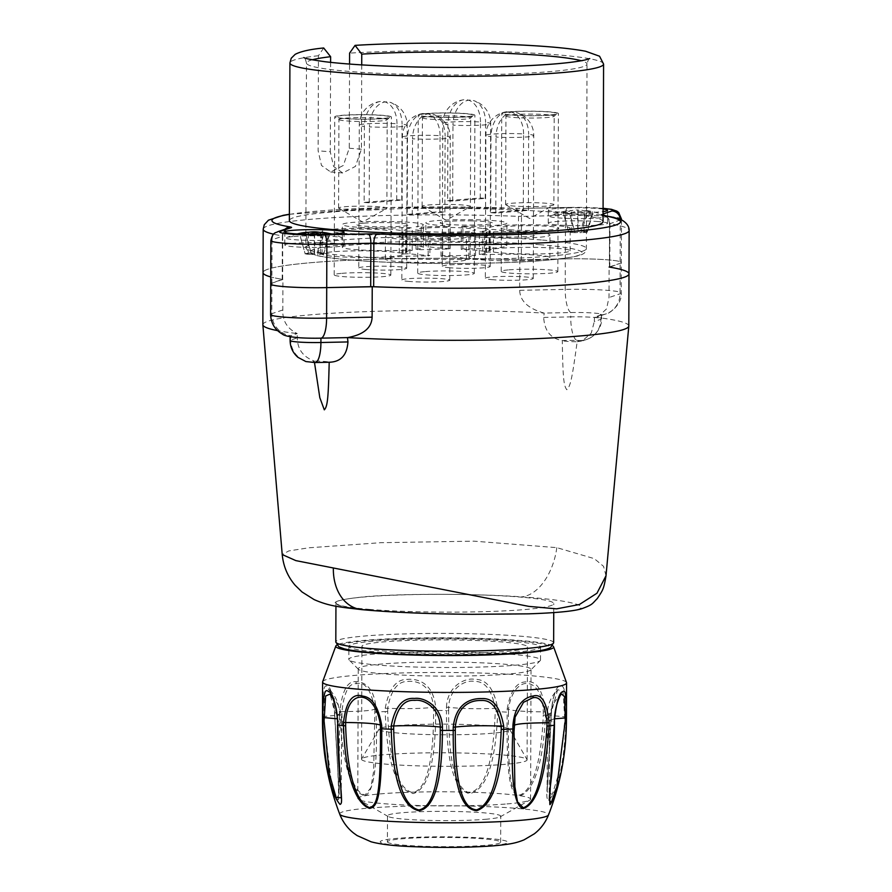 <?xml version="1.0" encoding="UTF-8"?>
<svg xmlns="http://www.w3.org/2000/svg" width="892" height="892" viewBox="0 0 892 892"><rect width="100%" height="100%" fill="white"/><g stroke="black" fill="none" stroke-linecap="round" stroke-linejoin="round"><path stroke-width="0.67" stroke-dasharray="4.46 3.34" d="M489.329 725.742A65.35 5.341 -179.8 0 1 509.7 729.444A65.35 5.341 -179.8 0 1 471.667 734.406A65.35 5.341 -179.8 0 1 399.516 733.179A65.35 5.341 -179.8 0 1 379.145 728.987A65.35 5.341 -179.8 0 1 420.02 724.427A65.35 5.341 -179.8 0 1 489.329 725.742M361.539 759.259A82.778 6.757 -179.8 0 0 387.429 764.254A82.778 6.757 0.2 0 0 477.042 765.871A82.778 6.757 0.2 0 0 527.094 759.839A82.778 6.757 0.2 0 0 527.005 759.516A82.778 6.757 0.2 0 0 501.204 754.833A82.778 6.757 -179.8 0 0 413.409 753.171A82.778 6.757 -179.8 0 0 361.639 758.936A82.778 6.757 -179.8 0 0 361.539 759.259L361.94 646.365A82.778 6.757 -179.8 0 1 411.993 640.333A82.778 6.757 -179.8 0 1 501.605 641.939A82.778 6.757 0.2 0 1 527.484 646.945A82.778 6.757 0.2 0 1 477.432 652.977A82.778 6.757 0.2 0 1 387.819 651.372A82.778 6.757 -179.8 0 1 361.94 646.365M370.013 609.437A108.913 8.898 -179.8 0 1 335.95 602.858A108.913 8.898 -179.8 0 1 401.813 594.919A108.913 8.898 -179.8 0 1 519.713 597.038A108.913 8.898 0.2 0 1 553.776 603.616A108.913 8.898 0.2 0 1 487.913 611.555A108.913 8.898 0.2 0 1 370.013 609.437M366.567 609.727C388.979 611.934 419.898 613.373 459.324 614.064C504.749 614.8 540.05 613.93 558.637 612.18C579.633 610.418 586.089 607.931 578.005 604.72C568.293 601.342 549.561 598.722 521.787 596.859C478.19 593.771 408.168 593.269 366.344 596.592C324.532 600.773 324.599 605.144 366.567 609.727M606.014 575.741L603.549 566.331L594.284 558.648L556.809 547.643L473.975 541.154L380.772 542.704L308.732 547.811L288.818 550.91L282.218 554.545M315.389 361.082A15.253 1.249 -179.8 0 1 329.092 362.185L314.62 362.487L311.888 362.263L314.318 361.048C303.102 356.945 297.426 349.207 297.315 337.856L297.214 333.552A182.971 14.941 -179.8 0 1 277.579 330.631M262.861 324.71A182.971 14.941 -179.8 0 1 357.87 311.944A182.971 14.941 -179.8 0 1 544.176 313.092L543.685 317.44C544.544 330.943 550.743 338.637 562.283 340.499L576.856 340.32A21.787 6.199 88.8 0 1 570.724 316.883A23.961 1.951 -179.8 0 1 601.52 318.857A23.961 1.951 -179.8 0 1 600.862 319.314L594.317 321.533L594.451 317.151L598.342 316.493L606.504 308.933L609.002 297.538L609.113 267.043L620.13 263.307A43.563 3.557 0.2 0 0 621.323 262.482A43.563 3.557 0.2 0 0 565.316 258.881L519.802 259.828A182.971 14.941 0.2 0 0 263.04 272.606A182.971 14.941 -179.8 0 1 518.363 259.773L565.316 258.881A43.563 3.557 -179.8 0 1 621.323 262.482A43.563 3.557 -179.8 0 1 620.13 263.307L609.816 267.154A182.971 14.941 -179.8 0 1 628.994 273.889M576.856 340.32L579.599 340.532L577.169 341.703C572.151 378.108 570.557 386.203 566.833 389.748C563.588 385.723 562.897 377.249 562.283 340.499M314.318 361.048L314.497 362.565M300.214 337.812A23.961 1.951 -179.8 0 1 290.134 336.184A23.961 1.951 -179.8 0 1 290.781 335.727L297.214 333.552C287.179 328.613 282.374 320.752 282.809 309.959L282.92 279.452L271.893 283.188L282.207 279.33A182.971 14.941 -179.8 0 1 270.733 276.921A182.971 14.941 0.2 0 0 282.92 279.452M628.804 325.993A182.971 14.941 -179.8 0 0 594.451 317.151L600.885 314.976A23.961 1.951 -179.8 0 0 601.531 314.519A23.961 1.951 -179.8 0 0 570.735 312.535L544.176 313.092C528.231 308.654 520.069 301.072 519.69 290.335L519.802 259.828M576.098 341.725A15.253 1.249 -179.8 0 1 562.395 340.621M577.169 341.703L582.253 340.956L591.273 333.095L594.317 321.533M329.94 362.241L329.092 362.185M270.711 284.002A43.563 3.557 -179.8 0 1 271.893 283.188L271.792 313.694L282.809 309.959M603.081 209.04A29.626 2.42 0.2 0 0 598.298 208.538A29.626 2.42 0.2 0 0 566.23 207.97A29.626 2.42 0.2 0 0 548.312 210.122A29.626 2.42 0.2 0 0 557.578 211.917A29.626 2.42 0.2 0 0 603.07 211.594M603.037 221.684A156.836 12.811 -179.8 0 0 553.988 212.218A156.836 12.811 0.2 0 0 384.196 209.163A156.836 12.811 0.2 0 0 289.365 220.592M323.685 47.978L318.444 55.717L318.121 150.804L321.488 165.477L330.687 172L343.342 165.444L349.251 148.228L349.553 64.068M428.171 255.959L429.888 255.38A40.519 3.312 -179.8 0 1 409.907 253.763L402.838 253.919A40.519 3.312 -179.8 0 1 403.095 254.287A40.519 3.312 -179.8 0 1 362.576 257.454A40.519 3.312 -179.8 0 1 322.068 254.008A40.519 3.312 -179.8 0 1 353.778 250.886A40.519 3.312 -179.8 0 1 399.27 252.871L405.972 252.726A40.519 3.312 -179.8 0 1 405.57 252.258A40.519 3.312 -179.8 0 1 412.204 250.474L406.852 250.039A40.519 3.312 -179.8 0 1 364.538 250.184A40.519 3.312 -179.8 0 1 342.283 247.151A40.519 3.312 -179.8 0 1 382.813 243.984A40.519 3.312 -179.8 0 1 423.31 247.441A40.519 3.312 -179.8 0 1 416.029 249.303L421.113 249.715A40.519 3.312 -179.8 0 1 448.386 249.113L450.103 248.534A40.519 3.312 -179.8 0 1 425.785 245.411A40.519 3.312 -179.8 0 1 466.315 242.245A40.519 3.312 -179.8 0 1 506.812 245.69A40.519 3.312 -179.8 0 1 462.859 248.835L461.231 249.392A40.519 3.312 -179.8 0 1 482.773 251.131L489.474 250.986A40.519 3.312 -179.8 0 1 489.072 250.518A40.519 3.312 -179.8 0 1 529.603 247.352A40.519 3.312 -179.8 0 1 570.111 250.808A40.519 3.312 -179.8 0 1 538.958 253.919A40.519 3.312 -179.8 0 1 493.41 252.023L486.352 252.168A40.519 3.312 -179.8 0 1 486.608 252.547A40.519 3.312 -179.8 0 1 479.327 254.41L484.412 254.822A40.519 3.312 -179.8 0 1 527.127 254.599A40.519 3.312 -179.8 0 1 549.896 257.654A40.519 3.312 -179.8 0 1 509.365 260.821A40.519 3.312 -179.8 0 1 468.869 257.375A40.519 3.312 -179.8 0 1 475.503 255.58L470.151 255.145A40.519 3.312 -179.8 0 1 442.644 255.692L441.016 256.238A40.519 3.312 -179.8 0 1 466.393 259.394A40.519 3.312 -179.8 0 1 425.863 262.56A40.519 3.312 -179.8 0 1 385.355 259.115A40.519 3.312 -179.8 0 1 428.171 255.959L428.26 233.381L429.966 232.801L429.888 255.38M330.598 62.362L330.285 151.785L318.121 150.804M361.717 64.893L361.427 149.209L355.429 166.414L342.706 172.97L333.597 166.458L330.285 151.785M486.352 252.168L486.43 229.59A40.519 3.312 0.2 0 1 486.686 229.969A40.519 3.312 0.2 0 1 479.405 231.831L484.49 232.243L484.412 254.822M479.327 254.41L479.405 231.831M405.972 252.726L406.05 230.147A40.519 3.312 0.2 0 1 405.648 229.679A40.519 3.312 0.2 0 1 412.282 227.895L406.93 227.46A40.519 3.312 0.2 0 1 364.616 227.605A40.519 3.312 0.2 0 1 342.361 224.572A40.519 3.312 0.2 0 1 382.891 221.406A40.519 3.312 0.2 0 1 423.388 224.862A40.519 3.312 0.2 0 1 416.107 226.724L421.191 227.137L421.113 249.715M412.204 250.474L412.282 227.895M409.907 253.763L409.986 231.184A40.519 3.312 0.2 0 0 429.966 232.801M470.151 255.145L470.229 232.567A40.519 3.312 0.2 0 1 442.722 233.113L441.094 233.659A40.519 3.312 0.2 0 1 466.471 236.815A40.519 3.312 0.2 0 1 425.941 239.981A40.519 3.312 0.2 0 1 385.433 236.536A40.519 3.312 0.2 0 1 428.26 233.381M442.644 255.692L442.722 233.113M448.386 249.113L448.464 226.535A40.519 3.312 0.2 0 0 421.191 227.137M482.773 251.131L482.851 228.553A40.519 3.312 0.2 0 0 461.309 226.813L461.231 249.392M475.503 255.58L475.581 233.002A40.519 3.312 0.2 0 0 468.947 234.797A40.519 3.312 0.2 0 0 509.443 238.242A40.519 3.312 0.2 0 0 549.974 235.075A40.519 3.312 0.2 0 0 527.205 232.02A40.519 3.312 0.2 0 0 484.49 232.243M462.859 248.835L462.937 226.256A40.519 3.312 0.2 0 0 506.901 223.111A40.519 3.312 0.2 0 0 466.393 219.666A40.519 3.312 0.2 0 0 425.863 222.833A40.519 3.312 0.2 0 0 450.181 225.955L448.464 226.535M462.937 226.256L461.309 226.813M482.851 228.553L489.552 228.408A40.519 3.312 0.2 0 1 489.162 227.939A40.519 3.312 0.2 0 1 529.681 224.773A40.519 3.312 0.2 0 1 570.189 228.229A40.519 3.312 0.2 0 1 539.036 231.34A40.519 3.312 0.2 0 1 493.488 229.445L486.43 229.59M475.581 233.002L470.229 232.567M409.986 231.184L402.928 231.34A40.519 3.312 0.2 0 1 403.173 231.708A40.519 3.312 0.2 0 1 362.654 234.875A40.519 3.312 0.2 0 1 322.146 231.429A40.519 3.312 0.2 0 1 353.856 228.307A40.519 3.312 0.2 0 1 399.348 230.292L406.05 230.147M426.108 231.485A29.191 2.386 0.2 0 0 467.375 231.541A29.191 2.386 0.2 0 0 466.226 228.162A29.191 2.386 0.2 0 0 424.96 228.118A29.191 2.386 0.2 0 0 426.108 231.485M509.611 229.746A29.191 2.386 0.2 0 0 550.877 229.802A29.191 2.386 0.2 0 0 549.728 226.423A29.191 2.386 0.2 0 0 508.473 226.367A29.191 2.386 0.2 0 0 509.611 229.746M363.891 223.178A26.136 2.13 0.2 0 0 364.906 226.2A26.136 2.13 0.2 0 0 401.857 226.245A26.136 2.13 0.2 0 0 400.842 223.223A26.136 2.13 0.2 0 0 363.891 223.178M472.448 220.915A26.136 2.13 0.2 0 0 440.949 222.387A26.136 2.13 0.2 0 0 460.317 225.029A26.136 2.13 0.2 0 0 491.804 223.558A26.136 2.13 0.2 0 0 472.448 220.915M490.466 233.403A26.136 2.13 0.2 0 0 491.492 236.425A26.136 2.13 0.2 0 0 528.443 236.469A26.136 2.13 0.2 0 0 527.428 233.448A26.136 2.13 0.2 0 0 490.466 233.403M432.018 234.618A26.136 2.13 0.2 0 0 400.53 236.09A26.136 2.13 0.2 0 0 419.887 238.733A26.136 2.13 0.2 0 0 451.374 237.261A26.136 2.13 0.2 0 0 432.018 234.618M342.606 233.225A29.191 2.386 0.2 0 0 383.861 233.28A29.191 2.386 0.2 0 0 382.724 229.902A29.191 2.386 0.2 0 0 341.458 229.857A29.191 2.386 0.2 0 0 342.606 233.225M450.103 248.534L450.181 225.955M489.474 250.986L489.552 228.408M493.41 252.023L493.488 229.445M441.016 256.238L441.094 233.659M402.838 253.919L402.928 231.34M399.27 252.871L399.348 230.292M406.852 250.039L406.93 227.46M416.029 249.303L416.107 226.724M334.768 243.393A29.626 2.42 0.2 0 0 302.7 242.814A29.626 2.42 0.2 0 0 284.782 244.977A29.626 2.42 0.2 0 0 294.048 246.772A29.626 2.42 0.2 0 0 326.126 247.34A29.626 2.42 0.2 0 0 344.033 245.189A29.626 2.42 0.2 0 0 334.768 243.393M598.253 221.573A29.626 2.42 0.2 0 0 566.186 220.993A29.626 2.42 0.2 0 0 548.268 223.156A29.626 2.42 0.2 0 0 557.533 224.94A29.626 2.42 0.2 0 0 589.601 225.52A29.626 2.42 0.2 0 0 607.519 223.357A29.626 2.42 0.2 0 0 598.253 221.573M575.039 232.689L568.706 232.176L571.705 231.931L568.538 231.675L562.908 211.66A68.149 45.392 -115 0 1 565.862 211.281A68.149 45.392 -115 0 1 568.895 211.17A68.651 49.718 85.3 0 1 577.771 209.999L577.693 231.441L580.681 231.184L586.144 211.192A68.149 47.889 116.5 0 1 592.478 211.705A68.651 47.008 94.6 0 0 589.166 210.958A68.651 47.008 94.6 0 0 584.093 210.512A68.651 49.718 85.3 0 1 592.957 213.11A68.149 41.255 122.2 0 0 590.002 213.233A68.149 41.255 122.2 0 0 586.969 213.601L581.194 232.7L578.027 232.444L578.105 211.003A68.651 47.008 94.6 0 0 569.709 213.589L575.039 232.689L578.027 232.444M557.344 214.649A28.321 2.308 -179.8 0 1 585.955 214.113A28.321 2.308 -179.8 0 1 605.768 215.987A28.321 2.308 -179.8 0 1 598.487 217.971A28.321 2.308 -179.8 0 1 565.082 218.328A28.321 2.308 -179.8 0 1 550.074 215.786A28.321 2.308 -179.8 0 1 557.344 214.649M586.144 211.192A68.651 47.008 94.6 0 0 577.771 209.999M592.957 213.11L587.181 232.199L584.026 231.942L584.093 210.512M584.026 231.942L587.014 231.697L592.478 211.705M577.693 231.441L574.526 231.184L568.895 211.17M587.181 232.199L581.194 232.7M569.709 213.589A68.149 43.753 -123.5 0 0 563.387 213.076L568.706 232.176M562.908 211.66A68.651 49.718 85.3 0 1 565.751 211.047A68.651 49.718 85.3 0 1 571.783 210.501A68.651 47.008 94.6 0 0 563.387 213.076M578.105 211.003A68.651 49.718 85.3 0 1 586.969 213.601M571.705 231.931L571.783 210.501M574.526 231.184L568.538 231.675M587.014 231.697L580.681 231.184M327.777 234.261A68.651 49.718 85.3 0 1 329.471 234.93A68.149 41.255 122.2 0 0 326.517 235.053A68.149 41.255 122.2 0 0 323.484 235.432L317.719 254.521L314.553 254.265L314.631 232.834M293.869 236.469A28.321 2.308 -179.8 0 1 322.469 235.945A28.321 2.308 -179.8 0 1 342.283 237.807A28.321 2.308 -179.8 0 1 335.002 239.792A28.321 2.308 -179.8 0 1 301.608 240.149A28.321 2.308 -179.8 0 1 286.588 237.618A28.321 2.308 -179.8 0 1 293.869 236.469M308.732 234.406A68.651 47.008 94.6 0 0 306.235 235.41L311.553 254.521L305.231 254.008L308.219 253.752L305.053 253.506L299.422 233.492A68.149 45.392 -115 0 1 302.388 233.113A68.149 45.392 -115 0 1 305.41 232.99A68.651 49.718 85.3 0 1 308.298 232.366M314.285 232.901L314.207 253.261L317.206 253.016L322.67 233.013A68.651 47.008 94.6 0 0 320.618 232.511M322.67 233.013A68.149 47.889 116.5 0 1 328.992 233.526A68.651 47.008 94.6 0 0 325.692 232.79M329.471 234.93L323.707 254.03L320.54 253.774L320.607 234.34M320.54 253.774L323.528 253.529L328.992 233.526M311.553 254.521L314.553 254.265M314.207 253.261L311.04 253.005L305.41 232.99M323.707 254.03L317.719 254.521M306.235 235.41A68.149 43.753 -123.5 0 0 299.902 234.897L305.231 254.008M301.619 234.195A68.651 47.008 94.6 0 0 299.902 234.897M299.422 233.492A68.651 49.718 85.3 0 1 302.265 232.868M320.897 234.44A68.651 49.718 85.3 0 1 323.484 235.432M308.219 253.752L308.286 234.395M311.04 253.005L305.053 253.506M323.528 253.529L317.206 253.016M485.259 819.313A56.631 4.627 0.2 0 0 500.178 816.849A56.631 4.627 0.2 0 0 500.758 816.191A56.631 4.627 0.2 0 0 465.078 811.765A56.631 4.627 0.2 0 0 402.983 812.668A56.631 4.627 0.2 0 0 387.485 815.79A56.631 4.627 0.2 0 0 388.053 816.448A56.631 4.627 0.2 0 0 426.967 820.339A56.631 4.627 0.2 0 0 485.259 819.313M387.396 841.847A56.631 4.627 -179.8 0 0 423.076 846.263A56.631 4.627 -179.8 0 0 485.17 845.36A56.631 4.627 0.2 0 0 500.668 842.238A56.631 4.627 0.2 0 0 464.988 837.822A56.631 4.627 0.2 0 0 402.894 838.725A56.631 4.627 -179.8 0 0 387.396 841.847L387.485 815.79M506.946 803.926A86.412 7.058 0.2 0 0 529.714 800.157A86.412 7.058 0.2 0 0 530.595 799.154A86.412 7.058 0.2 0 0 476.15 792.408A86.412 7.058 0.2 0 0 381.408 793.791A86.412 7.058 0.2 0 0 357.77 798.552A86.412 7.058 0.2 0 0 358.64 799.555A86.412 7.058 0.2 0 0 418.002 805.487A86.412 7.058 0.2 0 0 506.946 803.926M566.431 720.892A121.981 9.957 0.2 0 0 566.119 720.178C562.952 790.658 549.539 799.589 548.346 800.013C544.588 797.448 548.591 787.725 551.089 715.997A121.981 9.957 0.2 0 0 545.436 715.228C542.414 785.941 524.251 795.553 518.676 795.998C511.495 793.356 506.188 784.28 507.191 712.139A121.981 9.957 0.2 0 0 497.691 711.693C495.84 762.772 486.43 790.089 469.448 793.668C454.017 789.754 446.357 762.036 446.479 710.511A121.981 9.957 0.2 0 0 435.675 710.5C435.775 761.378 428.294 789.074 413.241 793.59C396.26 790.201 386.916 762.861 385.233 711.56A121.981 9.957 0.2 0 0 376.023 711.983L374.874 712.162L374.885 708.649A34.855 34.855 0 0 1 374.885 708.884C370.927 689.694 364.839 681.31 356.61 683.729C348.883 682.848 343.989 692.147 341.948 711.615L341.937 714.882C344.702 765.28 352.407 791.996 365.062 795.006L370.827 787.87L373.625 771.335L374.885 708.672M365.151 795.831C374.272 791.193 377.896 763.24 376.023 711.983L376.034 708.705C374.283 685.692 362.397 681.477 355.953 681.7C347.456 680.774 342.093 690.776 339.852 711.704L339.841 714.983C342.851 765.905 351.281 792.854 365.151 795.831A2.609 1.895 85.3 0 1 365.062 795.006M566.52 682.57A121.981 9.957 0.2 0 0 488.024 673.282A121.981 9.957 0.2 0 0 355.975 675.289A121.981 9.957 -179.8 0 0 322.659 681.722M551.111 712.719C553.486 693.686 556.708 684.889 560.756 686.338C564.424 684.476 566.219 694.667 566.13 716.9L566.119 720.178L564.814 720L559.262 771.981L552.326 794.46L547.13 791.795L551.434 712.831C552.471 694.188 555.571 693.352 557.678 689.605L563.064 691.768L564.814 720M507.202 708.861C510.492 690.664 516.892 681.678 526.392 681.901C536.716 680.328 543.072 690.341 545.447 711.95L545.436 715.228L543.273 715.128C540.474 785.127 523.838 794.683 518.798 795.173C512.264 792.598 507.503 783.722 508.462 712.318L507.191 712.139L507.202 708.861L508.473 709.04C513.803 673.415 542.291 675.456 543.284 711.849L543.273 715.128M446.491 707.233C447.249 685.58 465.88 677.385 474.633 679.369C486.385 679.013 494.079 688.702 497.703 708.415L497.691 711.693L495.238 711.693C493.521 762.236 484.925 789.286 469.482 792.832C455.455 789.007 448.509 761.601 448.631 710.623L446.479 710.511L446.491 707.233L448.643 707.345C449.334 687.186 466.282 679.57 474.254 681.41C484.958 681.075 491.96 690.073 495.25 708.415L495.238 711.693M385.244 708.281C388.778 688.869 396.137 679.236 407.298 679.369C417.98 678.433 433.222 683.049 435.686 707.222L435.675 710.5L433.601 710.601C433.679 760.943 426.878 788.338 413.197 792.765C397.743 789.398 389.235 762.337 387.674 711.56L385.233 711.56L385.244 708.281L387.685 708.281C390.919 690.23 397.609 681.276 407.767 681.41C417.501 680.54 431.36 684.833 433.612 707.323L433.601 710.601M551.144 716.198L551.156 712.931L557.678 689.605A34.855 34.855 0 0 0 547.398 714.191L552.07 715.64L566.13 716.9M554.556 718.818L549.461 720.279A34.855 34.855 0 0 1 561.536 694.021L557.444 701.491L554.133 721.717L549.182 800.224M334.79 715.942L339.194 794.047L336.986 798.128L331.679 784.358L323.673 719.71L324.878 691.412L328.791 688.88L334.801 712.663L334.701 715.741C337.823 766.484 339.06 794.493 338.414 799.767C334.667 798.474 322.96 770.755 322.491 719.877L322.503 716.599C322.302 695.113 323.584 684.922 326.327 686.048C329.828 684.387 332.616 693.184 334.712 712.463L334.701 715.741A121.981 9.957 -179.8 0 1 339.841 714.983L341.937 714.882M337.767 724.739L337.778 721.461L341.536 720.19L341.268 797.771L337.488 724.828M337.499 721.55L334.422 701.826L329.917 694.087A34.855 34.855 0 0 1 341.536 720.19L337.444 718.829M322.503 716.599L335.269 715.44L339.473 714.102A34.855 34.855 0 0 0 328.791 688.88C329.237 688.033 334.623 697.957 334.455 712.552L339.194 794.058L339.473 714.102L334.712 712.463M552.583 645.797A108.913 8.898 0.2 0 0 477.889 638.304A108.913 8.898 0.2 0 0 365.597 640.266A108.913 8.898 0.2 0 0 336.853 645.05M530.751 669.959A86.412 7.058 0.2 0 1 507.403 674.151A86.412 7.058 -179.8 0 1 415.984 675.634A86.412 7.058 -179.8 0 1 358.506 669.357A86.412 7.058 -179.8 0 1 358.227 668.777A86.412 7.058 -179.8 0 1 381.865 664.016A86.412 7.058 0.2 0 1 476.607 662.633A86.412 7.058 0.2 0 1 531.041 669.379A86.412 7.058 0.2 0 1 530.751 669.959L540.184 660.66A95.845 7.827 0.2 0 0 540.507 660.013A95.845 7.827 0.2 0 0 480.13 652.531A95.845 7.827 0.2 0 0 375.041 654.059A95.845 7.827 -179.8 0 0 348.828 659.344L348.85 650.547M358.506 669.357L349.14 659.991A95.845 7.827 -179.8 0 0 412.885 666.948A95.845 7.827 -179.8 0 0 514.283 665.298A95.845 7.827 0.2 0 0 540.184 660.66M349.14 659.991A95.845 7.827 -179.8 0 1 348.828 659.344M514.327 652.275A95.845 7.827 -179.8 0 1 409.25 653.803A95.845 7.827 -179.8 0 1 348.872 646.321A95.845 7.827 -179.8 0 1 375.086 641.036A95.845 7.827 -179.8 0 1 480.175 639.508A95.845 7.827 -179.8 0 1 540.552 646.99A95.845 7.827 -179.8 0 1 514.327 652.275M467.14 116.863A28.321 2.308 0.2 0 0 474.89 115.291A28.321 2.308 0.2 0 0 457.05 113.083A28.321 2.308 0.2 0 0 425.997 113.54A28.321 2.308 -179.8 0 0 418.248 115.101A28.321 2.308 -179.8 0 0 436.088 117.309A28.321 2.308 -179.8 0 0 467.14 116.863M428.182 116.718A26.749 2.185 0.2 0 0 456.124 117.276A26.749 2.185 0.2 0 0 473.228 115.469A26.749 2.185 0.2 0 0 464.955 113.674A26.749 2.185 0.2 0 0 434.995 113.184A26.749 2.185 0.2 0 0 419.909 115.28A26.749 2.185 0.2 0 0 428.182 116.718M425.451 271.581A28.321 2.308 -179.8 0 1 456.492 271.135A28.321 2.308 -179.8 0 1 474.332 273.342A28.321 2.308 -179.8 0 1 466.583 274.903A28.321 2.308 -179.8 0 1 435.541 275.36A28.321 2.308 -179.8 0 1 417.701 273.142A28.321 2.308 -179.8 0 1 425.451 271.581M422.507 117.878A24.14 1.974 -179.8 0 0 429.966 119.182A24.14 1.974 0.2 0 0 455.176 119.673A24.14 1.974 0.2 0 0 470.608 118.045A24.14 1.974 0.2 0 0 470.697 117.889A24.14 1.974 0.2 0 0 463.149 116.428A24.14 1.974 -179.8 0 0 437.013 115.96A24.14 1.974 -179.8 0 0 422.418 117.722A24.14 1.974 -179.8 0 0 422.507 117.878L419.909 115.28M422.362 206.576L446.201 220.268L470.14 206.743A24.14 1.974 0.2 0 1 454.184 208.271A24.14 1.974 0.2 0 1 429.665 207.758A24.14 1.974 -179.8 0 1 422.362 206.576A24.14 1.974 -179.8 0 1 422.117 206.297A24.14 1.974 -179.8 0 1 436.712 204.536A24.14 1.974 -179.8 0 1 462.837 205.004A24.14 1.974 0.2 0 1 470.385 206.465L470.697 117.889M550.643 115.113A28.321 2.308 0.2 0 0 558.392 113.552A28.321 2.308 0.2 0 0 540.552 111.344A28.321 2.308 0.2 0 0 509.499 111.801A28.321 2.308 -179.8 0 0 501.75 113.362A28.321 2.308 -179.8 0 0 519.59 115.57A28.321 2.308 -179.8 0 0 550.643 115.113M511.685 114.979A26.749 2.185 0.2 0 0 539.627 115.525A26.749 2.185 0.2 0 0 556.731 113.73A26.749 2.185 0.2 0 0 548.457 111.935A26.749 2.185 0.2 0 0 518.497 111.444A26.749 2.185 0.2 0 0 503.411 113.54A26.749 2.185 0.2 0 0 511.685 114.979M508.953 269.841A28.321 2.308 -179.8 0 1 539.995 269.395A28.321 2.308 -179.8 0 1 557.835 271.603A28.321 2.308 -179.8 0 1 550.085 273.164A28.321 2.308 -179.8 0 1 519.044 273.621A28.321 2.308 -179.8 0 1 501.204 271.402A28.321 2.308 -179.8 0 1 508.953 269.841M506.009 116.138A24.14 1.974 -179.8 0 0 513.48 117.432A24.14 1.974 0.2 0 0 538.69 117.934A24.14 1.974 0.2 0 0 554.122 116.306A24.14 1.974 0.2 0 0 554.2 116.15A24.14 1.974 0.2 0 0 546.651 114.689A24.14 1.974 -179.8 0 0 520.527 114.221A24.14 1.974 -179.8 0 0 505.931 115.982A24.14 1.974 -179.8 0 0 506.009 116.138L503.411 113.54M505.864 204.837L529.703 218.529L553.642 205.004A24.14 1.974 0.2 0 1 537.698 206.531A24.14 1.974 0.2 0 1 513.168 206.007A24.14 1.974 -179.8 0 1 505.864 204.837A24.14 1.974 -179.8 0 1 505.619 204.558A24.14 1.974 -179.8 0 1 520.214 202.796A24.14 1.974 -179.8 0 1 546.339 203.264A24.14 1.974 0.2 0 1 553.887 204.725L554.2 116.15M383.627 118.603A28.321 2.308 0.2 0 0 391.376 117.042A28.321 2.308 0.2 0 0 373.536 114.823A28.321 2.308 0.2 0 0 342.495 115.28A28.321 2.308 -179.8 0 0 334.745 116.841A28.321 2.308 -179.8 0 0 352.585 119.049A28.321 2.308 -179.8 0 0 383.627 118.603M344.68 118.458A26.749 2.185 0.2 0 0 372.622 119.015A26.749 2.185 0.2 0 0 389.715 117.209A26.749 2.185 0.2 0 0 381.442 115.414A26.749 2.185 0.2 0 0 351.493 114.934A26.749 2.185 0.2 0 0 336.407 117.03A26.749 2.185 0.2 0 0 344.68 118.458M341.937 273.331A28.321 2.308 -179.8 0 1 372.99 272.874A28.321 2.308 -179.8 0 1 390.83 275.082A28.321 2.308 -179.8 0 1 383.081 276.643A28.321 2.308 -179.8 0 1 352.028 277.1A28.321 2.308 -179.8 0 1 334.188 274.892A28.321 2.308 -179.8 0 1 341.937 273.331M338.993 119.617A24.14 1.974 -179.8 0 0 346.464 120.922A24.14 1.974 0.2 0 0 371.674 121.412A24.14 1.974 0.2 0 0 387.106 119.784A24.14 1.974 0.2 0 0 387.184 119.628A24.14 1.974 0.2 0 0 379.635 118.168A24.14 1.974 -179.8 0 0 353.511 117.699A24.14 1.974 -179.8 0 0 338.915 119.461A24.14 1.974 -179.8 0 0 338.993 119.617L336.407 117.03M338.848 208.315L362.698 222.008L386.637 208.483A24.14 1.974 0.2 0 1 370.682 210.01A24.14 1.974 0.2 0 1 346.152 209.497A24.14 1.974 -179.8 0 1 338.848 208.315A24.14 1.974 -179.8 0 1 338.603 208.037A24.14 1.974 -179.8 0 1 353.199 206.275A24.14 1.974 -179.8 0 1 379.334 206.743A24.14 1.974 0.2 0 1 386.883 208.204L387.184 119.628M396.985 123.732A23.705 16.234 94.6 0 0 380.293 101.51A23.705 16.234 94.6 0 0 364.393 126.43L364.137 202.417L396.717 199.719L396.985 123.732A23.961 1.951 0.2 0 0 372.176 123.509A23.961 1.951 0.2 0 0 359.264 125.203A23.961 1.951 0.2 0 0 364.393 126.43M364.137 202.417A23.961 1.951 0.2 0 0 366.489 202.629A23.961 1.951 0.2 0 0 369.199 202.819L401.779 200.12A23.961 1.951 0.2 0 0 399.426 199.908A23.961 1.951 0.2 0 0 396.717 199.719M366.255 269.495A23.961 1.951 -179.8 0 1 358.762 268.057A23.961 1.951 -179.8 0 1 373.246 266.307A23.961 1.951 -179.8 0 1 399.192 266.775A23.961 1.951 -179.8 0 1 406.685 268.224A23.961 1.951 -179.8 0 1 392.19 269.964A23.961 1.951 -179.8 0 1 366.255 269.495M401.779 200.12L402.047 124.144A23.961 1.951 -179.8 0 1 407.187 125.371A23.961 1.951 -179.8 0 1 394.275 127.054A23.961 1.951 -179.8 0 1 369.466 126.842A23.705 16.234 -85.4 0 1 389.849 102.257A23.705 16.234 -85.4 0 1 402.047 124.144M369.199 202.819L369.466 126.842M480.487 121.992A23.705 16.234 94.6 0 0 463.795 99.759A23.705 16.234 94.6 0 0 447.907 124.69L447.639 200.678L480.219 197.979L480.487 121.992A23.961 1.951 0.2 0 0 455.678 121.769A23.961 1.951 0.2 0 0 442.767 123.464A23.961 1.951 0.2 0 0 447.907 124.69M447.639 200.678A23.961 1.951 0.2 0 0 449.992 200.89A23.961 1.951 0.2 0 0 452.701 201.079L485.281 198.381A23.961 1.951 0.2 0 0 482.929 198.169A23.961 1.951 0.2 0 0 480.219 197.979M449.758 267.756A23.961 1.951 -179.8 0 1 442.265 266.307A23.961 1.951 -179.8 0 1 456.76 264.567A23.961 1.951 -179.8 0 1 482.695 265.036A23.961 1.951 -179.8 0 1 490.187 266.474A23.961 1.951 -179.8 0 1 475.704 268.224A23.961 1.951 -179.8 0 1 449.758 267.756M485.281 198.381L485.549 122.394A23.961 1.951 -179.8 0 1 490.689 123.631A23.961 1.951 -179.8 0 1 477.777 125.315A23.961 1.951 -179.8 0 1 452.969 125.103A23.705 16.234 -85.4 0 1 473.351 100.517A23.705 16.234 -85.4 0 1 485.549 122.394M452.701 201.079L452.969 125.103M523.571 133.945A23.705 16.234 94.6 0 0 506.879 111.723A23.705 16.234 94.6 0 0 490.979 136.654L490.712 212.63L523.303 209.932L523.571 133.945A23.961 1.951 0.2 0 0 498.751 133.733A23.961 1.951 0.2 0 0 485.85 135.417A23.961 1.951 0.2 0 0 490.979 136.654M490.712 212.63A23.961 1.951 0.2 0 0 493.075 212.853A23.961 1.951 0.2 0 0 495.785 213.043L528.365 210.345A23.961 1.951 0.2 0 0 526.012 210.122A23.961 1.951 0.2 0 0 523.303 209.932M492.841 279.72A23.961 1.951 -179.8 0 1 485.348 278.271A23.961 1.951 -179.8 0 1 499.832 276.52A23.961 1.951 -179.8 0 1 525.778 276.988A23.961 1.951 -179.8 0 1 533.271 278.438A23.961 1.951 -179.8 0 1 518.776 280.188A23.961 1.951 -179.8 0 1 492.841 279.72M528.365 210.345L528.633 134.357A23.961 1.951 -179.8 0 1 533.762 135.584A23.961 1.951 -179.8 0 1 520.861 137.279A23.961 1.951 -179.8 0 1 496.041 137.056A23.705 16.234 -85.4 0 1 516.423 112.481A23.705 16.234 -85.4 0 1 528.633 134.357M495.785 213.043L496.041 137.056M440.057 135.696A23.705 16.234 94.6 0 0 423.365 113.462A23.705 16.234 94.6 0 0 407.477 138.394L407.209 214.37L439.801 211.672L440.057 135.696A23.961 1.951 0.2 0 0 415.248 135.472A23.961 1.951 0.2 0 0 402.337 137.156A23.961 1.951 0.2 0 0 407.477 138.394M407.209 214.37A23.961 1.951 0.2 0 0 409.573 214.593A23.961 1.951 0.2 0 0 412.271 214.782L444.863 212.084A23.961 1.951 0.2 0 0 442.499 211.861A23.961 1.951 0.2 0 0 439.801 211.672M409.339 281.459A23.961 1.951 -179.8 0 1 401.846 280.01A23.961 1.951 -179.8 0 1 416.33 278.271A23.961 1.951 -179.8 0 1 442.265 278.728A23.961 1.951 -179.8 0 1 449.758 280.177A23.961 1.951 -179.8 0 1 435.274 281.928A23.961 1.951 -179.8 0 1 409.339 281.459M444.863 212.084L445.119 136.097A23.961 1.951 -179.8 0 1 450.259 137.323A23.961 1.951 -179.8 0 1 437.348 139.018A23.961 1.951 -179.8 0 1 412.539 138.795A23.705 16.234 -85.4 0 1 432.921 114.221A23.705 16.234 -85.4 0 1 445.119 136.097M412.271 214.782L412.539 138.795M516.568 640.701A104.554 8.541 0.2 0 0 368.764 640.523A104.554 8.541 0.2 0 0 372.856 652.609A104.554 8.541 0.2 0 0 520.66 652.788A104.554 8.541 0.2 0 0 516.568 640.701M553.642 642.697A108.913 8.898 0.2 0 0 519.579 636.107A108.913 8.898 0.2 0 0 401.679 634A108.913 8.898 0.2 0 0 335.816 641.928M556.809 547.643A50.654 30.518 -78.9 0 1 521.787 596.859M270.599 314.508A43.563 3.557 -179.8 0 1 271.792 313.694A21.787 21.118 71.3 0 0 290.781 335.727L290.77 340.064L297.315 337.856M519.69 290.335L565.216 289.387A43.563 3.557 -179.8 0 1 621.211 292.989A43.563 3.557 -179.8 0 1 620.029 293.803L609.002 297.538M543.685 317.44L570.724 316.883L570.735 312.535A21.787 6.199 88.8 0 1 565.216 289.387L565.472 215.463A8.708 2.486 88.8 0 1 567.78 207.435A8.708 2.486 88.8 0 1 567.992 207.468A34.855 2.843 -179.8 0 1 603.081 208.349M579.599 340.532A21.787 21.118 -108.7 0 0 586.668 339.462A21.787 21.118 -108.7 0 0 600.862 319.314L600.885 314.976A21.787 21.118 -108.7 0 0 605.824 313.951A21.787 21.118 -108.7 0 0 620.029 293.803L620.286 219.889A8.708 8.452 -108.7 0 0 620.274 219.532M311.888 362.263A21.787 21.118 71.3 0 1 290.77 340.064A23.961 1.951 -179.8 0 0 290.112 340.521M609.816 267.154L609.972 223.736A182.971 14.941 -179.8 0 1 629.139 230.459M263.196 229.188A182.971 14.941 -179.8 0 1 518.508 216.355L518.363 259.773M282.207 279.33L282.363 235.912A182.971 14.941 -179.8 0 1 273.565 234.183M620.721 219.722A43.563 3.557 -179.8 0 1 620.286 219.889L609.972 223.736A8.708 7.772 99.5 0 0 603.616 215.429M603.059 215.362A8.708 7.772 99.5 0 0 602.2 215.34A174.263 14.227 -179.8 0 1 603.048 215.485M270.856 240.584A43.563 3.557 -179.8 0 1 272.049 239.77A8.708 8.452 71.3 0 1 277.724 231.708M282.552 279.575L282.697 236.157L272.049 239.77L271.893 283.188M282.664 279.497L282.697 236.157A8.708 8.452 71.3 0 1 288.372 228.096L286.176 229.289L282.363 235.912A8.708 7.772 -80.5 0 1 285.128 229.199M289.387 214.392A174.263 14.227 -179.8 0 1 515.097 208.315A13.068 1.07 0.2 0 0 523.994 208.382L567.992 207.468M289.387 214.247L386.481 207.535L523.782 208.36A8.708 2.486 88.8 0 0 521.474 216.377L518.508 216.355A8.708 3.434 92.2 0 0 515.398 208.293A8.708 3.434 92.2 0 0 515.097 208.315M603.081 208.282L567.78 207.435L523.782 208.36A8.708 2.486 88.8 0 1 523.994 208.382M621.468 219.064A43.563 3.557 -179.8 0 0 565.472 215.463L521.474 216.377L521.329 259.795M609.481 266.909L609.637 223.491A8.708 8.452 -108.7 0 0 605.099 215.686M603.059 213.98L601.186 214.615A13.068 1.07 0.2 0 0 602.2 215.34M603.059 214.872A8.708 8.452 -108.7 0 0 601.186 214.615M603.583 64.079A156.836 12.811 0.2 0 0 554.534 54.602A156.836 12.811 0.2 0 0 349.586 53.141M318.444 55.717A156.836 12.811 0.2 0 0 289.911 62.986M312.278 59.797A140.278 11.451 0.2 0 0 306.469 63.042A140.278 11.451 0.2 0 0 350.333 71.516A140.278 11.451 0.2 0 0 502.196 74.237A140.278 11.451 0.2 0 0 587.025 64.023A140.278 11.451 0.2 0 0 581.249 60.745M542.514 240.071A140.278 11.451 -179.8 0 1 586.378 248.556A140.278 11.451 -179.8 0 1 501.56 258.78A140.278 11.451 -179.8 0 1 349.697 256.049A140.278 11.451 -179.8 0 1 305.822 247.575A140.278 11.451 -179.8 0 1 390.651 237.35A140.278 11.451 -179.8 0 1 542.514 240.071M539.504 244.664A135.93 11.094 -179.8 0 1 544.822 260.375A135.93 11.094 -179.8 0 1 352.675 260.141A135.93 11.094 -179.8 0 1 347.356 244.43A135.93 11.094 -179.8 0 1 539.504 244.664M361.427 149.209L349.251 148.228M490.388 845.783A63.811 5.207 -179.8 0 1 400.173 845.672A63.811 5.207 -179.8 0 1 397.676 838.302A63.811 5.207 0.2 0 1 487.891 838.413A63.811 5.207 0.2 0 1 490.388 845.783M339.718 814.162A104.453 8.53 -179.8 0 1 368.251 808.13A104.453 8.53 0.2 0 1 484.3 806.524A104.453 8.53 0.2 0 1 548.535 814.887M376.034 708.705L374.885 708.884C373.09 710.534 362.107 711.437 341.948 711.615L339.852 711.704M387.674 711.56L387.685 708.281C406.607 708.962 421.916 708.638 433.612 707.323L435.686 707.222M448.631 710.623L448.643 707.345C461.242 708.694 476.785 709.051 495.25 708.415L497.703 708.415M508.462 712.318L508.473 709.04A34.855 2.843 0.2 0 0 543.284 711.849L545.447 711.95M551.156 712.92L547.13 791.795L547.398 714.202L551.156 712.931M549.182 800.091L549.461 720.279L554.478 721.829M322.469 720.045A121.981 9.957 -179.8 0 1 322.491 719.877L323.673 719.71M355.953 681.7A2.609 1.895 -94.7 0 0 356.61 683.729M509.7 729.444L527.005 759.516M379.145 728.987L361.639 758.936M527.094 759.839L527.484 646.945M335.938 606.192L335.95 602.858M553.742 612.592L553.776 603.616M601.531 314.519L601.52 318.857C602.256 324.677 597.004 336.228 586.668 339.462L582.253 340.956M621.468 220.056L621.211 292.989C622.594 303.916 609.013 314.218 605.824 313.951L598.342 316.493M603.505 215.418L604.854 215.92C604.341 215.686 608.701 216.879 609.515 223.58L609.359 266.998M589.723 58.56C588.965 58.314 588.062 60.132 587.025 64.023L586.378 248.556C585.832 255.703 578.741 256.539 549.138 260.029C501.337 264.612 405.559 264.668 352.34 260.141C334.823 258.736 322.313 257.03 314.798 255.012L308.632 252.481L305.822 247.575L306.469 63.042C305.454 59.14 304.573 57.311 303.804 57.556M330.687 172L342.706 172.97M486.608 252.547L486.686 229.969M405.57 252.258L405.648 229.679M549.896 257.654L549.974 235.075M468.869 257.375L468.947 234.797M506.812 245.69L506.901 223.111M425.785 245.411L425.863 222.833M570.111 250.808L570.189 228.229M489.072 250.518L489.162 227.939M466.393 259.394L466.471 236.815M385.355 259.115L385.433 236.536M403.095 254.287L403.173 231.708M322.068 254.008L322.146 231.429M423.31 247.441L423.388 224.862M342.283 247.151L342.361 224.572M284.827 231.953L284.782 244.977M344.078 232.154L344.033 245.189M548.268 223.156L548.312 210.122M607.519 223.357L607.563 210.334M605.768 215.987A68.784 68.784 0 0 0 589.166 210.958M565.751 211.047A68.784 68.784 0 0 0 550.074 215.786M342.283 237.807A68.784 68.784 0 0 0 331.69 234.083M297.203 233.96A68.784 68.784 0 0 0 286.588 237.618M500.668 842.238L500.758 816.191M500.178 816.849L529.714 800.157M388.053 816.448L358.64 799.555M514.907 717.904A34.855 34.855 0 0 0 514.048 725.497L514.037 728.775M357.77 798.552L358.227 668.777M530.595 799.154L531.041 669.379M348.861 649.822L348.872 646.321M540.507 660.013L540.541 651.216M540.541 650.491L540.552 646.99M474.332 273.342L474.89 115.291M417.701 273.142L418.248 115.101M470.608 118.045L473.228 115.469M422.117 206.297L422.418 117.722M557.835 271.603L558.392 113.552M501.204 271.402L501.75 113.362M554.122 116.306L556.731 113.73M505.619 204.558L505.931 115.982M390.83 275.082L391.376 117.042M334.188 274.892L334.745 116.841M387.106 119.784L389.715 117.209M338.603 208.037L338.915 119.461M380.327 101.498A23.961 23.961 0 0 0 359.264 125.203L358.762 268.057M406.685 268.224L407.187 125.371A23.961 23.961 0 0 0 389.826 102.257M463.829 99.759A23.961 23.961 0 0 0 442.767 123.464L442.265 266.307M490.187 266.474L490.689 123.631A23.961 23.961 0 0 0 473.34 100.517M506.912 111.723A23.961 23.961 0 0 0 485.85 135.417L485.348 278.271M533.271 278.438L533.762 135.584A23.961 23.961 0 0 0 516.412 112.47M423.399 113.462A23.961 23.961 0 0 0 402.337 137.156L401.846 280.01M449.758 280.177L450.259 137.323A23.961 23.961 0 0 0 432.91 114.209"/><path stroke-width="1.34" d="M333.352 568.148A48.436 35.903 105 0 0 362.029 609.66C339.729 607.051 329.338 606.281 314.129 599.591L302.053 591.998L295.174 585.297C287.67 576.533 283.355 566.286 282.218 554.545L295.843 560.611L528.833 606.382L556.608 608.846L579.399 604.508L596.96 593.236L606.014 575.741L628.804 326.093A182.971 14.941 -179.8 0 1 533.226 338.782A182.971 14.941 -179.8 0 1 347.49 337.611L347.958 341.937C346.999 355.183 340.755 361.951 329.204 362.241C328.334 398.2 327.587 406.406 324.309 409.841L319.815 397.665L314.497 362.565M277.579 330.631A182.971 14.941 -179.8 0 1 262.861 324.822A182.971 14.941 -179.8 0 1 262.861 324.71L263.04 272.606A182.971 14.941 0.2 0 0 270.733 276.921A182.971 14.941 -179.8 0 1 263.04 272.606L263.196 229.188A182.971 14.941 -179.8 0 0 273.565 234.183M329.94 362.241L315.155 362.553A21.787 6.199 -91.2 0 0 320.919 342.506L320.93 338.157A21.787 6.199 -91.2 0 0 326.606 318.11A43.563 3.557 -179.8 0 1 270.599 314.508C270.956 323.283 274.892 329.806 282.396 334.076C283.979 335.738 289.911 336.975 300.214 337.812A23.961 1.951 -179.8 0 0 320.93 338.157L347.49 337.611C363.457 334.779 371.663 327.966 372.12 317.162L372.232 286.689A182.971 14.941 0.2 0 0 628.994 273.889A182.971 14.941 0.2 0 0 609.113 267.043M603.059 215.362A8.708 7.772 99.5 0 1 603.616 215.429C615.012 217.447 621.78 219.454 623.932 221.428C627.477 224.093 629.217 227.103 629.139 230.459L628.804 325.993A182.971 14.941 -179.8 0 1 628.804 326.093M271.893 283.188A43.563 3.557 0.2 0 0 270.711 284.002A43.563 3.557 0.2 0 0 326.706 287.614L372.232 286.667M628.994 273.889A182.971 14.941 -179.8 0 1 373.67 286.722L326.706 287.614A43.563 3.557 -179.8 0 1 270.711 284.002L270.856 240.584A43.563 3.557 -179.8 0 0 326.862 244.196L326.606 318.11L372.12 317.162M294.092 233.737A29.626 2.42 -179.8 0 1 284.827 231.953A29.626 2.42 -179.8 0 1 302.745 229.79A29.626 2.42 -179.8 0 1 334.812 230.37A29.626 2.42 -179.8 0 1 344.078 232.154A29.626 2.42 -179.8 0 1 326.171 234.317A29.626 2.42 -179.8 0 1 294.092 233.737M603.07 211.594A29.626 2.42 0.2 0 0 607.563 210.334A29.626 2.42 0.2 0 0 603.081 209.04M330.598 62.362L330.62 56.698L323.685 47.978C310.182 49.283 300.66 51.424 295.14 54.367L291.216 58.248L289.911 62.986L289.365 220.592A156.836 12.811 0.2 0 0 338.414 230.069A156.836 12.811 -179.8 0 0 508.195 233.124A156.836 12.811 -179.8 0 0 603.037 221.684L603.583 64.079L599.547 56.218L585.598 51.245C570.278 48.291 545.971 46.072 512.655 44.6C462.669 42.37 398.98 42.671 355.072 45.369L349.586 53.141L349.553 64.068M581.249 60.745A140.278 11.451 0.2 0 0 543.161 55.538A140.278 11.451 0.2 0 0 361.751 54.122L355.072 45.369M361.751 54.122L361.717 64.893M331.69 234.083A68.784 68.784 0 0 0 325.692 232.79A68.651 47.008 94.6 0 0 320.618 232.333A68.651 49.718 85.3 0 1 327.777 234.261M308.298 232.366A68.651 49.718 85.3 0 1 314.285 231.831A68.651 47.008 94.6 0 1 320.618 232.511M320.607 234.34L320.618 232.333M320.897 234.44A68.651 49.718 85.3 0 0 314.631 232.834A68.651 47.008 94.6 0 0 308.732 234.406M314.285 232.901L314.285 231.831M297.203 233.96A68.784 68.784 0 0 1 302.265 232.868A68.651 49.718 85.3 0 1 308.298 232.321A68.651 47.008 94.6 0 0 301.619 234.195M308.286 234.395L308.298 232.321M512.9 725.675L514.048 725.497L515.097 717.112L523.526 702.305L532.502 697.923C540.251 695.66 545.079 703.944 546.974 722.776L546.963 726.055L549.059 725.954C545.726 776.497 537.096 804.049 523.191 808.598C514.082 806.19 510.648 779.641 512.889 728.954L512.9 725.675C514.807 702.506 526.726 696.931 533.171 696.005C541.678 693.552 546.986 702.439 549.071 722.676L549.059 725.954A121.981 9.957 0.2 0 0 554.211 725.196C550.732 775.616 549.305 802.098 549.929 804.662C553.709 800.76 565.595 771.959 566.42 721.059A121.981 9.957 0.2 0 0 566.431 720.892C566.275 753.339 560.299 784.67 548.535 814.887C545.447 822.558 540.719 828.869 534.341 833.808L524.005 839.874C516.591 842.817 511.428 844.2 494.135 845.783C469.805 847.578 442.878 847.879 413.353 846.686C394.677 845.995 380.583 844.367 371.083 841.792L357.157 835.603L353.767 833.184C347.434 828.2 342.751 821.855 339.718 814.162A104.453 8.53 -179.8 0 0 407.02 822.101A104.453 8.53 -179.8 0 0 520.003 820.384A104.453 8.53 0.2 0 0 548.535 814.887M345.639 725.809C347.958 795.764 364.549 806.011 369.556 807.606C376.078 805.799 380.906 799.622 380.449 728.619L380.46 725.341C375.376 689.561 346.888 687.018 345.65 722.531L345.639 725.809L343.476 725.709C346.007 796.366 364.137 806.758 369.667 808.42C376.837 806.636 382.222 800.492 381.709 728.797L381.72 725.519C378.565 707.033 372.232 697.232 362.732 696.106C352.429 692.783 346.007 701.558 343.487 722.431L343.476 725.709A121.981 9.957 -179.8 0 1 337.812 724.94L337.499 721.55C337.332 712.34 335.782 704.669 332.85 698.536L329.917 694.087L325.625 696.05L324.086 720.937L322.793 720.758C325.48 791.438 338.826 802.488 339.986 804.406C343.755 803.146 339.819 796.389 337.812 724.94L337.823 721.661C335.57 702.015 332.426 692.002 328.379 691.601C324.721 687.509 322.859 696.139 322.804 717.48L322.793 720.758A121.981 9.957 -179.8 0 1 322.469 720.045L322.603 682.012A121.981 9.957 -179.8 0 0 399.449 691.545A121.981 9.957 -179.8 0 0 533.193 689.594A121.981 9.957 0.2 0 0 566.565 682.871A121.981 9.957 0.2 0 0 566.52 682.57L553.575 646.767A108.913 8.898 0.2 0 0 552.583 645.797M566.431 717.781C566.777 697.109 565.561 688.446 562.785 691.779C559.295 692.036 556.441 702.082 554.222 721.918L554.467 725.107C554.144 747.173 552.706 768.101 550.152 787.904L549.182 800.224L551.367 802.321L556.775 787.012L565.238 721.227L566.42 721.059L566.431 717.781L565.249 717.948L564.58 696.674L561.536 694.021C559.15 695.18 553.843 711.459 554.478 721.829L554.222 721.918M546.963 726.055C543.864 776.107 535.969 803.346 523.292 807.784L517.55 801.919L514.862 786.554L514.026 731.752L515.097 717.101M393.662 729.243C395.056 779.34 403.452 806.245 418.861 809.958C432.899 807.305 440.035 780.756 440.28 730.314L440.291 727.036C439.734 706.977 422.931 699.027 414.914 700.365C404.188 699.406 397.118 707.947 393.684 725.965L393.662 729.243L391.22 729.243C392.725 779.831 401.946 807.004 418.883 810.761C434.337 808.141 442.176 781.359 442.421 730.425L442.432 727.147C441.841 705.594 423.354 697.02 414.557 698.458C402.771 697.433 395 706.598 391.231 725.965L391.22 729.243A121.981 9.957 -179.8 0 1 381.709 728.797L380.449 728.619M455.299 730.336C454.898 782.239 462 808.754 476.64 809.869C491.314 804.461 499.509 777.623 501.226 729.377L501.237 726.099C498.137 708.359 491.503 699.83 481.345 700.499C471.623 700.142 457.73 704.557 455.31 727.058L455.299 730.336L453.225 730.437C452.79 782.841 460.629 809.59 476.729 810.672C492.841 805.197 501.828 778.103 503.679 729.377L503.69 726.099C500.278 707.044 492.997 697.878 481.825 698.592C471.166 698.213 455.89 702.974 453.236 727.158L453.225 730.437A121.981 9.957 -179.8 0 1 442.421 730.425L440.28 730.314M322.603 682.012A121.981 9.957 -179.8 0 1 322.659 681.722L335.849 646.009A108.913 8.898 0.2 0 0 402.905 654.717A108.913 8.898 0.2 0 0 523.827 653.044A108.913 8.898 0.2 0 0 553.575 646.767M324.086 720.937L329.293 773.632L336.072 797.448L341.268 797.783L340.733 787.123C338.759 767.454 337.678 746.693 337.488 724.828M336.853 645.05A108.913 8.898 0.2 0 0 335.849 646.009M553.642 642.697L550.643 647.514C547.944 649.008 543.585 650.157 537.575 650.97C507.793 655.81 419.508 656.657 372.522 652.609C359.543 651.561 350.077 650.301 344.134 648.807L338.815 646.8L335.816 641.928A108.913 8.898 0.2 0 0 369.879 648.517A108.913 8.898 0.2 0 0 487.779 650.636A108.913 8.898 0.2 0 0 553.642 642.697L553.742 612.592M606.014 575.741C603.706 589.701 602.747 590.214 597.261 598.599C591.987 603.817 593.135 604.575 581.528 608.79C573.489 611.232 555.839 612.916 528.577 613.841L472.169 614.309C429.23 613.964 392.525 612.414 362.029 609.66L362.029 609.66A48.436 35.903 105 0 0 366.567 609.727M347.958 341.937L320.919 342.506A23.961 1.951 -179.8 0 1 290.112 340.521C290.223 347.267 292.832 352.864 297.95 357.335L305.889 361.561L315.155 362.553M629.139 230.459A182.971 14.941 -179.8 0 1 373.826 243.293L373.67 286.722M603.048 215.485A174.263 14.227 -179.8 0 1 572.118 231.418A174.263 14.227 -179.8 0 1 377.294 233.972A13.068 1.07 0.2 0 0 368.396 233.905L324.409 234.819A34.855 2.843 -179.8 0 1 280.556 231.273L291.205 227.672A13.068 1.07 0.2 0 0 290.19 226.936A174.263 14.227 -179.8 0 1 289.387 214.392M368.396 233.905A8.708 2.486 -91.2 0 1 370.86 243.271L373.826 243.293A8.708 3.434 -87.8 0 1 377.294 233.972M324.409 234.819A8.708 2.486 -91.2 0 1 326.862 244.196L370.86 243.271L370.704 286.689M270.856 240.584C273.153 231.284 275.929 233.147 277.724 231.708A8.708 8.452 71.3 0 1 280.556 231.273M277.724 231.708L288.372 228.096A8.708 8.452 71.3 0 1 291.205 227.672M285.128 229.199A8.708 7.772 -80.5 0 1 290.19 226.936M603.081 208.349A34.855 2.843 -179.8 0 1 611.834 211.003L603.059 213.98M620.274 219.532A8.708 8.452 -108.7 0 0 611.834 211.003M603.081 208.282L611.488 209.33L616.829 211.125L618.691 212.53L621.468 219.064A43.563 3.557 -179.8 0 1 620.721 219.722M605.099 215.686A8.708 8.452 -108.7 0 0 603.059 214.872M289.911 62.986A156.836 12.811 0.2 0 0 338.96 72.453A156.836 12.811 0.2 0 0 508.741 75.508A156.836 12.811 0.2 0 0 603.583 64.079M330.62 56.698A140.278 11.451 0.2 0 0 312.278 59.797M565.238 721.227L565.249 717.948L554.556 718.818M549.071 722.676L546.974 722.776C526.826 722.944 515.844 723.847 514.048 725.497M523.191 808.598A2.609 1.895 -94.7 0 0 523.292 807.784M501.226 729.377L503.679 729.377A121.981 9.957 -179.8 0 0 512.889 728.954L514.037 728.775L514.026 731.786L514.037 728.775M503.69 726.099L501.237 726.099C482.327 725.419 467.018 725.731 455.31 727.058L453.236 727.158M391.231 725.965L393.684 725.965C412.149 725.33 427.681 725.687 440.291 727.036L442.432 727.147M343.487 722.431L345.65 722.531A34.855 2.843 0.2 0 1 380.46 725.341L381.72 725.519M337.444 718.829L322.804 717.48M533.171 696.005A2.609 1.895 85.3 0 1 532.502 697.923M335.816 641.928L335.938 606.192M282.218 554.545L262.861 324.822M290.134 336.697L290.112 340.521M270.599 314.508L270.711 284.002M289.387 214.247L283.154 215.34L268.447 220.19L264.277 224.706L263.196 229.188M621.468 219.064L621.468 220.056M303.804 57.556C305.064 58.549 312.3 59.954 325.491 61.782C345.561 64.179 372.499 65.841 406.328 66.777C443.38 67.725 479.138 67.569 513.58 66.309C548.926 64.882 572.876 62.741 585.42 59.887L589.723 58.56M566.431 720.892L566.565 682.871M554.478 721.829L554.467 725.107M322.469 720.045C322.413 752.48 328.156 783.856 339.718 814.162M515.108 717.101A34.855 34.855 0 0 0 514.907 717.904M348.85 650.547L348.861 649.822M540.541 651.216L540.541 650.491"/></g></svg>
